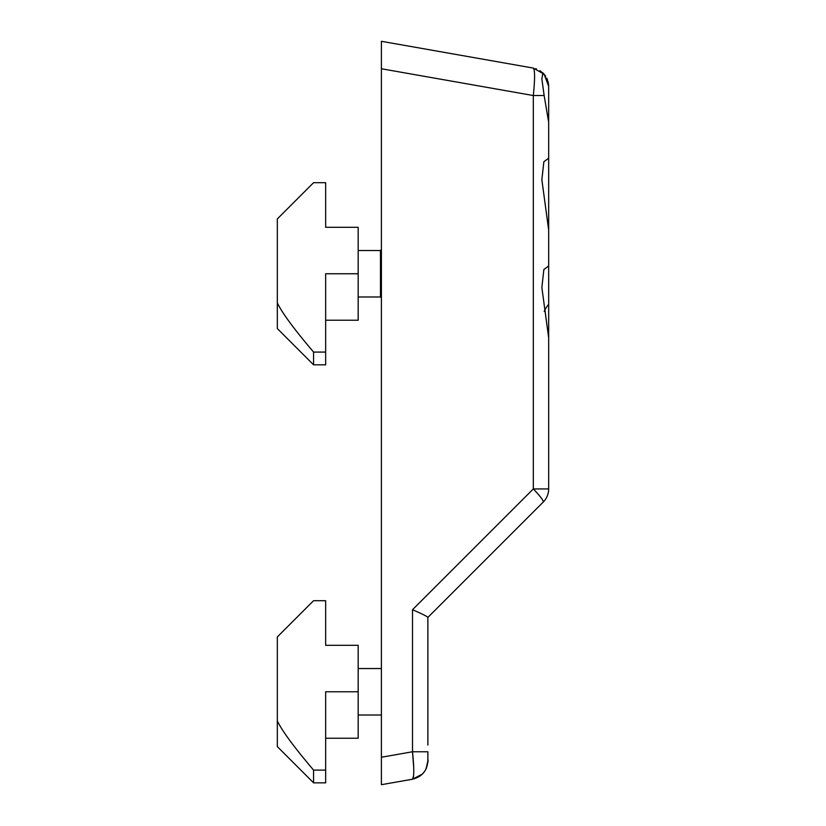 <?xml version="1.0" encoding="UTF-8"?>
<svg xmlns="http://www.w3.org/2000/svg" width="826" height="826" viewBox="0 0 826 826"><rect width="100%" height="100%" fill="white"/><g stroke="black" fill="none" stroke-linecap="round" stroke-linejoin="round"><path stroke-width="1.24" d="M358.174 691.775L325.65 691.775L325.65 770.1L313.57 770.1C293.973 747.024 281.893 730.618 277.329 720.881L277.329 636.949L313.57 600.708L325.65 600.708L325.65 645.312L358.174 645.312L358.174 738.237L325.65 738.237M325.65 770.1L325.65 782.841L313.57 782.841L277.329 746.601L277.329 720.881M313.57 770.1L313.57 782.841M358.174 296.988L380.476 296.988L380.476 250.526L381.405 249.597M358.174 273.757L325.65 273.757L325.65 352.082L313.57 352.082C293.973 329.016 281.893 312.61 277.329 302.863L277.329 218.931L313.57 182.691L325.65 182.691L325.65 227.295L358.174 227.295L358.174 320.22L325.65 320.22M325.65 352.082L325.65 364.824L313.57 364.824L277.329 328.583L277.329 302.863M313.57 352.082L313.57 364.824M548.67 232.436L548.67 122.31L544.148 95.537L533.317 95.537C534.99 79.1 534.99 69.942 533.317 68.083L381.405 41.3L381.405 784.7L412.515 779.217C414.187 777.359 414.187 768.201 412.515 751.763L413.723 767.736M427.868 638.477L427.868 617.435L543.229 502.074A18.585 2.302 -135 0 0 533.317 488.93L412.515 609.733C422.024 613.832 427.145 616.392 427.868 617.404L427.868 745.062M427.868 760.973L427.868 751.763L412.515 751.763L381.405 757.246M548.67 122.31L548.67 158.231L543.859 161.741L541.866 179.769L548.67 230.072L548.67 265.993L543.859 269.513L541.866 287.531L548.67 337.834L548.67 488.93A18.585 18.585 0 0 1 543.229 502.074L427.868 617.435M543.229 502.074A18.585 18.585 0 0 0 548.67 488.93L548.67 95.537M548.67 142.63L548.67 86.389L544.148 74.237L533.317 68.083L381.405 41.3M548.67 239.87L548.67 196.516M548.67 286.312L548.67 158.231M548.67 340.198L548.67 265.993M548.64 85.284L548.443 83.509L548.64 85.284M548.247 82.424L548.01 81.475L548.247 82.424M547.566 80.081L547.153 79.038M546.977 78.635L546.688 78.036L546.977 78.635M545.645 76.219L544.819 75.063L545.645 76.219M544.148 95.537L541.866 78.883L542.661 74.35L544.148 74.237L539.946 70.633M542.703 72.74L543.57 73.597L542.703 72.74M548.02 81.526L548.216 82.311M536.477 68.93L535.785 68.703M426.051 768.923L427.868 760.911C427.156 770.72 422.045 776.812 412.515 779.217L422.437 774.045L424.502 771.587M413.609 775.655L412.515 779.217M534.701 95.537L534.071 95.537M412.515 609.733L412.515 751.763M381.405 68.754L533.317 95.537L533.317 488.93L548.67 488.93M548.67 304.278A50.799 35.921 -0 0 0 544.22 311.433M358.174 668.544L381.405 668.544M358.174 715.006L381.405 715.006M358.174 250.526L380.476 250.526M380.476 296.988L381.405 297.918M425.999 769.047C427.827 763.017 428.446 759.899 427.868 759.703M426.03 768.975L426.557 767.777M548.67 87.597L548.67 86.09M548.67 86.049L547.07 78.842"/></g></svg>

